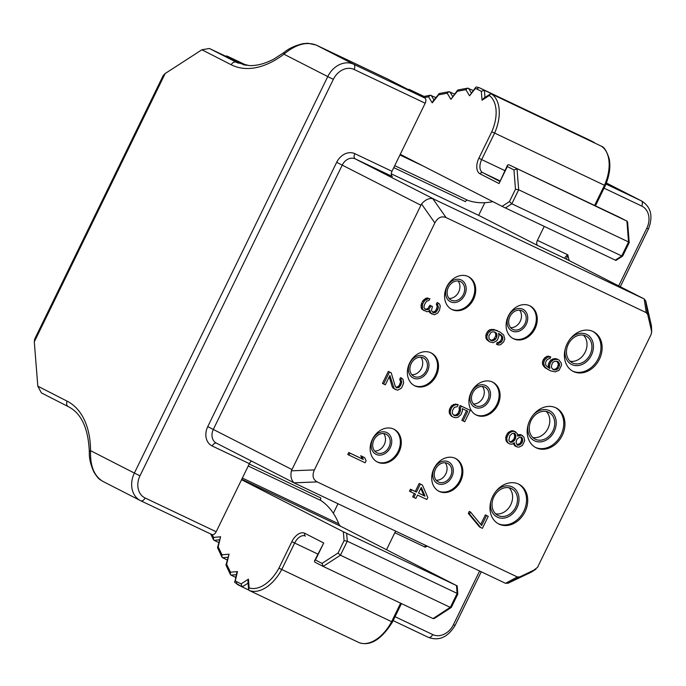 <?xml version="1.0" encoding="UTF-8"?>
<svg xmlns="http://www.w3.org/2000/svg" width="686" height="686" viewBox="0 0 686 686"><rect width="100%" height="100%" fill="white"/><g stroke="black" fill="none" stroke-linecap="round" stroke-linejoin="round"><path stroke-width="1.03" d="M531.324 572.141L537.524 567.339L651.228 334.211L651.606 331.364L647.73 314.591L646.246 312.636L446.08 217.573C441.51 215.773 437.771 217.548 434.855 222.924L314.394 469.901C311.959 475.501 312.885 479.497 317.164 481.898L517.33 576.96L519.808 576.883L535.963 569.14L531.324 572.141L508.026 583.237L505.368 583.237L295.031 483.347M651.7 332.127L651.46 325.824L651.7 332.127M593.038 331.51A22.278 17.887 117.1 0 0 567.228 343.626A22.278 17.887 117.1 0 0 573.127 371.375A22.278 17.887 117.1 0 0 573.505 371.563A22.278 17.887 117.1 0 0 599.315 359.447A22.278 17.887 117.1 0 0 593.416 331.698A22.278 17.887 117.1 0 0 593.038 331.51M555.832 407.801A22.278 17.887 117.1 0 0 530.021 419.918A22.278 17.887 117.1 0 0 535.92 447.666A22.278 17.887 117.1 0 0 536.298 447.855A22.278 17.887 117.1 0 0 562.108 435.739A22.278 17.887 117.1 0 0 556.209 407.99A22.278 17.887 117.1 0 0 555.832 407.801M518.616 484.102A22.278 17.887 117.1 0 0 492.814 496.21A22.278 17.887 117.1 0 0 498.705 523.958A22.278 17.887 117.1 0 0 499.082 524.147A22.278 17.887 117.1 0 0 524.893 512.03A22.278 17.887 117.1 0 0 518.993 484.282A22.278 17.887 117.1 0 0 518.616 484.102M468.204 276.544A18.385 14.758 117.1 0 0 446.912 286.542A18.385 14.758 117.1 0 0 451.782 309.429A18.385 14.758 117.1 0 0 452.091 309.583A18.385 14.758 117.1 0 0 473.383 299.585A18.385 14.758 117.1 0 0 468.512 276.698A18.385 14.758 117.1 0 0 468.204 276.544M430.997 352.836A18.385 14.758 117.1 0 0 409.705 362.834A18.385 14.758 117.1 0 0 414.567 385.721A18.385 14.758 117.1 0 0 414.876 385.875A18.385 14.758 117.1 0 0 436.176 375.877A18.385 14.758 117.1 0 0 431.305 352.99A18.385 14.758 117.1 0 0 430.997 352.836M393.781 429.127A18.385 14.758 117.1 0 0 372.489 439.126A18.385 14.758 117.1 0 0 377.36 462.012A18.385 14.758 117.1 0 0 377.669 462.167A18.385 14.758 117.1 0 0 398.96 452.168A18.385 14.758 117.1 0 0 394.098 429.282A18.385 14.758 117.1 0 0 393.781 429.127M529.764 305.776A18.385 14.758 117.1 0 0 508.472 315.774A18.385 14.758 117.1 0 0 513.342 338.67A18.385 14.758 117.1 0 0 513.651 338.824A18.385 14.758 117.1 0 0 534.943 328.826A18.385 14.758 117.1 0 0 530.081 305.93A18.385 14.758 117.1 0 0 529.764 305.776M492.557 382.076A18.385 14.758 117.1 0 0 471.265 392.066A18.385 14.758 117.1 0 0 476.135 414.961A18.385 14.758 117.1 0 0 476.444 415.116A18.385 14.758 117.1 0 0 497.736 405.117A18.385 14.758 117.1 0 0 492.865 382.222A18.385 14.758 117.1 0 0 492.557 382.076M455.35 458.368A18.385 14.758 117.1 0 0 434.058 468.358A18.385 14.758 117.1 0 0 438.92 491.253A18.385 14.758 117.1 0 0 439.229 491.408A18.385 14.758 117.1 0 0 460.52 481.409A18.385 14.758 117.1 0 0 455.658 458.522A18.385 14.758 117.1 0 0 455.35 458.368M364.66 457.639L360.725 455.727L362.157 458.874L348.754 452.503L347.776 454.509L365.115 462.784L366.092 460.786L364.66 457.639L361.908 456.327L363.34 459.474L349.937 453.112L348.96 455.11M391.209 372.824L388.302 371.409L382.445 383.423L385.343 384.837L389.905 375.499L394.107 388.585L397.546 390.223L400.907 388.533L402.228 386.69L403.677 382.857L402.914 379.212L401.704 378.218L400.89 379.89L401.79 382.376L399.518 387.05L398.334 387.719L396.294 387.573L395.247 386.252L391.209 372.824L389.485 372.009L383.628 384.023M389.279 376.786L392.212 386.827L395.316 389.579M401.704 378.218L400.521 377.617L399.706 379.289L400.607 381.768L399.492 384.94L398.334 386.441L396.045 387.264M429.89 298.719L426.16 298.127L422.653 300.983L421.041 305.15L421.273 308.143L421.984 309.3L426.949 311.701L428.304 311.521L429.805 310.183L430.894 313.168L434.332 314.797L437.694 313.108L439.503 310.269L440.266 306.102L439.537 304.121L438.328 303.126L437.514 304.798L438.414 307.285L437.951 309.112L436.142 311.959L434.967 312.627L433.603 312.807L431.871 311.161L431.503 310.166L432.446 306.505L431.074 305.853L429.102 309.026L427.927 309.703L424.848 309.06L423.965 307.405L424.411 304.747L426.546 301.24L429.084 300.382L429.89 298.719L428.699 298.556L424.831 300.417L422.533 304.258L422.456 308.751L424.034 310.732M428.913 310.981L429.71 312.559L432.103 314.154M438.328 303.126L437.145 302.526L436.33 304.198L437.231 306.676L436.116 309.849L434.958 311.35L432.669 312.173M432.446 306.505L429.89 305.244L427.918 308.417L426.743 309.094L424.797 308.992M422.422 485.071L419.172 483.484L415.27 491.493L410.451 489.204L409.473 491.21L415.476 494.1L413.847 497.436L415.905 498.413L417.534 495.078L426.821 499.485L427.798 497.487L422.422 485.071L420.355 484.084L416.453 492.094L411.634 489.813L410.657 491.811M414.275 493.526L412.663 496.836L413.847 497.436M466.549 410.657L461.841 420.304L464.748 421.727L470.279 410.382L460.16 405.529L459.02 407.861L459.397 409.688L458.111 413.186L455.941 415.039L453.626 415.09M453.832 415.279L452.314 413.358L452.426 410.528L454.389 407.355L457.27 406.669L458.248 404.663L455.358 404.071L451.654 405.598L449.519 409.105L449.27 413.101L451.551 416.239L454.106 417.491L456.147 417.645L458.016 417.294L461.018 414.61L462.467 410.777L462.244 408.616L467.749 411.231L463.024 420.912M498.533 333.439L501.509 336.38L501.56 338.875L500.583 340.873L498.576 342.391L497.221 342.563L496.407 344.235L498.782 344.998L500.643 344.646L503.644 341.962L504.767 338.798L503.661 334.982L500.025 332.024L495.052 330.069L491.142 330.266L488.14 332.95L486.854 336.457L487.077 338.61L489.358 341.748L493.114 342.717L496.484 341.028L497.642 339.519L498.928 336.02L498.525 333.362L501.114 335.008L502.692 336.989L502.744 339.476L501.766 341.482L499.76 342.991L498.405 343.171L497.59 344.835M500.025 332.024L493.869 329.469L489.958 329.666L488.115 330.841L486.142 334.013L485.894 338.009L486.777 339.664L489.358 341.748M485.354 514.912L486.537 515.52L481.649 525.527L470.467 511.996L469.284 511.396L468.306 513.394L479.497 526.925L482.395 528.349L488.252 516.335L485.354 514.912L480.723 524.404M517.604 435.318L517.227 433.492L513.617 430.919L511.576 430.765L508.206 432.463L506.071 435.97L505.822 439.958L507.76 442.933L509.972 444.031L512.013 444.176L514.371 442.83L514.929 445.145L517.012 446.955L519.053 447.109L522.423 445.42L524.696 440.746L523.941 437.093L521.514 435.121L517.621 436.15L517.604 435.318L518.29 435.644M513.368 443.499L514.792 445.866L515.975 446.466M522.543 435.61L520.331 434.512L517.518 434.907M550.755 356.934L548.38 356.171L546.51 356.523L543.509 359.207L542.394 362.371L542.609 364.532L544.89 367.67L550.721 370.894L555.334 371.855L559.047 370.329L561.482 365.321L561.268 363.16L558.987 360.021L557.615 359.37L553.705 359.567L550.704 362.251L549.417 365.758L549.82 368.408L549.126 368.082L546.356 365.947L545.653 364.789L545.602 362.294L546.579 360.296L548.586 358.778L549.94 358.606L550.755 356.934L547.694 357.132L544.693 359.816L543.569 362.98L544.675 366.796L548.311 369.754M558.987 360.021L556.432 358.761L554.382 358.615L550.678 360.141L548.706 363.314L548.234 365.149L548.62 367.73M647.73 314.591L645.715 300.94L644.231 298.985L432.746 198.64C428.964 197.997 425.217 199.772 421.521 203.982L291.37 470.828C290.324 476.341 291.25 480.346 294.14 482.824L317.164 481.898M646.246 312.636L644.231 298.985L565.564 258.759C564.261 258.133 565.015 256.813 567.828 254.815L566.439 259.205M251.565 461.121A4.459 2.658 -64.6 0 0 249.387 463.659L212.223 446.011A15.598 12.52 -62.9 0 1 207.755 426.615L336.672 162.299A15.598 12.52 -62.9 0 1 354.816 153.655L391.98 171.303A4.459 2.658 -64.6 0 0 392.392 176.516L355.228 158.869A4.459 2.658 115.4 0 1 354.816 153.655M337.992 503.747L333.345 513.282M386.527 549.709L394.81 532.722A4.459 2.658 115.4 0 1 395.805 531.204M212.274 534.677L213.603 537.412L220.609 536.769L218.182 546.853L222.05 554.82L229.055 554.177L226.629 564.252L230.496 572.227L237.502 571.584L235.315 580.69A20.057 11.954 -64.6 0 0 236.867 581.754L241.069 583.906L248.443 579.138L249.138 587.885A33.425 19.928 -64.6 0 0 278.928 568.154L291.842 541.691A13.368 7.975 115.4 0 1 304.798 533.305L323.723 542.986L315.423 560.008L322.034 563.386L338.052 553.019L344.072 540.662L343.369 531.761L456.533 585.57L341.019 526.445A11.139 6.646 -64.6 0 1 338.824 523.864A111.406 66.422 -64.6 0 0 321.014 500.574A2.23 1.329 115.4 0 1 320.885 498.01L249.232 463.985M457.185 594.376L456.482 585.475M343.369 531.761L241.566 479.703M322.034 563.386L323.166 566.404L433.038 618.583L434.272 618.498L451.302 607.444L457.811 594.093L457.185 585.861M451.156 606.741L433.038 618.583M401.447 603.577L392.401 622.125C381.45 639.455 370.406 646.315 359.258 642.705L249.292 590.483A35.646 21.257 -64.6 0 0 281.697 569.594L294.637 543.063A11.139 6.646 115.4 0 1 305.33 536.023A11.139 6.646 115.4 0 1 305.381 536.049A2.23 1.792 117.1 0 0 305.433 536.075L305.399 536.058A2.23 1.792 117.1 0 1 304.798 533.305M392.04 621.876L278.928 568.154M344.072 540.662L347.279 541.203L457.159 593.39L450.316 607.402L340.445 555.223L347.279 541.203L346.662 533.382M338.052 553.019L340.445 555.223L323.166 566.404L314.848 562.151L323.123 566.387M315.423 560.008L314.454 560.985L314.848 562.151M323.723 542.986L314.454 560.985M241.069 583.906L242.201 586.924L248.786 590.054M230.496 572.227L230.35 574.465L231.01 575.134L235.632 577.329M222.05 554.82L221.904 557.058L222.564 557.727L227.177 559.922M213.603 537.412L213.457 539.65L214.118 540.328L218.731 542.515M220.609 536.769L217.505 547.634L221.904 557.058M218.182 546.853L217.505 547.634M229.055 554.177L225.951 565.041L230.35 574.465M226.629 564.252L225.951 565.041M237.502 571.584L236.644 573.119L234.801 582.483L242.124 586.89M235.315 580.69L234.586 581.668M236.867 581.754A2.23 1.792 117.1 0 0 237.467 584.506L242.201 586.924L248.083 583.126M248.443 579.138L247.946 581.402L248.581 589.437L249.292 590.483M249.138 587.885L248.581 589.437M387.127 78.761A4.459 2.658 -64.6 0 1 387.17 78.779A4.459 2.658 -64.6 0 1 387.204 78.796L424.771 98.004A4.459 2.658 115.4 0 1 425.191 103.217L354.087 69.458A17.827 14.312 117.1 0 0 333.353 79.336L139.978 475.818A17.827 14.312 117.1 0 0 145.089 497.976L216.184 531.744A4.459 2.658 115.4 0 1 211.905 534.557A4.459 2.658 115.4 0 1 211.863 534.531L140.853 500.814M216.184 531.744L249.387 463.659M387.204 78.796L316.109 45.036C306.419 41.366 295.692 44.419 283.935 54.185A93.579 55.798 115.4 0 1 231.225 64.758L201.89 49.761L165.172 73.522L163.234 75.486L34.694 339.038L34.3 341.842L37.807 386.175L67.142 401.173A4.459 3.576 117.1 0 0 68.343 406.669A4.459 3.576 117.1 0 0 68.42 406.712M68.274 406.635L41.383 392.881L37.807 386.175M201.89 49.761L209.436 48.5L244.113 64.973M234.835 60.565L235.049 60.128L245.554 65.221M235.049 60.128L227.358 56.192A4.459 2.658 -64.6 0 0 227.315 56.175A4.459 2.658 -64.6 0 0 225.668 56.209M484.831 202.679L478.657 215.335L537.815 245.579A4.459 2.658 115.4 0 1 537.404 240.366L567.828 254.815L569.166 260.594M544.204 226.431L537.404 240.366M478.657 215.335L391.286 173.841M425.191 103.217L391.98 171.303M492.831 201.641A111.406 66.422 -64.6 0 1 467.5 200.218A2.23 1.329 -64.6 0 0 465.434 201.65L393.773 167.624M423.991 96.426L409.422 89.506A2.23 1.792 -62.9 0 0 408.127 89.489M615.188 260.08L502.075 206.366L509.449 201.598L515.478 189.233L513.951 169.905L507.34 166.526L499.039 183.548L480.106 173.867A13.368 7.975 115.4 0 1 478.871 158.226L491.776 131.755A33.425 19.928 -64.6 0 0 489.281 95.517L482.035 100.207L481.332 91.307L477.122 89.154A20.057 11.954 -64.6 0 0 475.355 88.528L469.558 95.791L465.854 89.669L457.313 91.298L450.899 99.333L447.195 93.219L438.646 94.84L432.231 102.874L428.527 96.76L430.268 95.234L435.85 97.566M594.899 143.117L594.316 142.842M601.682 146.41L601.322 146.169A35.646 21.257 115.4 0 1 604.486 185.246L594.616 205.466M604.88 185.469L494.606 133.067A35.646 21.257 -64.6 0 0 491.45 93.991L601.322 146.169M618.703 216.905L626.901 221.106L628.556 241.961L621.722 255.981L615.239 260.174M615.891 260.466L622.699 256.015L629.216 242.664L627.613 222.127L626.944 221.124L508.746 164.683L618.626 216.87M628.582 242.955L628.556 241.961L518.685 189.782L517.03 168.919L513.951 169.905M622.554 255.312L621.722 255.981L511.842 203.793L518.685 189.782L515.478 189.233M502.075 206.366L400.264 154.316M422.387 96.786L430.268 95.234M432.231 102.874L432.935 101.211L439.306 93.519L448.936 91.692L454.509 94.025M465.854 89.669L467.595 88.151L473.177 90.475M481.332 91.307L484.41 90.32L594.29 142.508L479.711 87.919A22.278 13.283 -64.6 0 0 479.505 87.817L589.385 140.004A22.278 13.283 115.4 0 1 589.591 140.107A2.23 1.792 117.1 0 1 589.626 140.124L594.325 142.525M509.449 201.598L511.842 203.793L505.368 207.987M507.34 166.526L507.537 165.12L508.746 164.683M499.039 183.548L507.537 165.12M491.776 131.755L494.606 133.067L481.666 159.598L504.862 170.608M489.281 95.517L490.198 94.085L491.45 93.991M482.035 100.207L483.553 98.381L490.198 94.085M475.355 88.528L475.707 87.311L476.547 86.968L479.505 87.817M469.558 95.791L475.707 87.311M457.313 91.298L457.974 89.977L467.595 88.151M450.899 99.333L457.528 90.243M447.195 93.219L448.936 91.692M438.646 94.84L438.86 93.785M427.327 546.176L425.234 547.171L425.149 545.138M394.81 532.722L425.234 547.171L426.023 545.55M645.715 300.94L651.46 325.824M67.142 401.173A93.579 55.798 115.4 0 1 90.561 450.668C90.038 466.094 94.248 476.393 103.2 481.563M354.087 69.458A4.459 2.658 -64.6 0 0 353.676 64.244L316.109 45.036A4.459 2.658 -64.6 0 0 316.075 45.01L307.894 43.252L303.161 43.63C295.1 45.568 288.866 48.414 284.476 52.17A4.459 2.35 -127.2 0 0 283.935 54.185L327.754 76.592L134.379 473.074L90.561 450.668A4.459 2.255 179.6 0 0 89.334 452.228C89.06 458.171 90.612 464.816 93.982 472.182C99.058 480.337 100.182 479.377 102.831 481.375L140.39 500.583A22.278 17.887 117.1 0 0 140.767 500.771A4.459 2.658 115.4 0 0 140.81 500.789L211.905 534.557M445.137 462.758A10.359 8.318 -62.9 0 1 445.703 474.077A10.359 8.318 -62.9 0 1 436.193 480.234M447.572 463.393A10.359 8.318 117.1 0 0 435.567 469.027A10.359 8.318 117.1 0 0 438.311 481.932A10.359 8.318 117.1 0 0 438.491 482.018A10.359 8.318 -62.9 0 0 450.488 476.384A10.359 8.318 -62.9 0 0 447.744 463.479A10.359 8.318 -62.9 0 0 447.572 463.393M448.352 461.798A12.142 9.75 117.1 0 0 434.221 468.521A12.142 9.75 117.1 0 0 437.711 483.621A12.142 9.75 -62.9 0 0 451.834 476.89A12.142 9.75 -62.9 0 0 448.352 461.798M455.178 458.291A18.385 14.758 -62.9 0 1 459.483 481.118A18.385 14.758 -62.9 0 1 438.457 490.996M482.344 386.467A10.359 8.318 -62.9 0 1 482.91 397.777A10.359 8.318 -62.9 0 1 473.409 403.943M484.779 387.101A10.359 8.318 117.1 0 0 472.783 392.735A10.359 8.318 117.1 0 0 475.527 405.64A10.359 8.318 117.1 0 0 475.698 405.726A10.359 8.318 -62.9 0 0 487.703 400.092A10.359 8.318 -62.9 0 0 484.959 387.187A10.359 8.318 -62.9 0 0 484.779 387.101M485.559 385.498A12.142 9.75 117.1 0 0 471.436 392.229A12.142 9.75 117.1 0 0 474.918 407.33A12.142 9.75 -62.9 0 0 489.049 400.598A12.142 9.75 -62.9 0 0 485.559 385.498M492.394 381.991A18.385 14.758 -62.9 0 1 496.69 404.826A18.385 14.758 -62.9 0 1 475.664 414.704M519.551 310.175A10.359 8.318 -62.9 0 1 520.125 321.485A10.359 8.318 -62.9 0 1 510.616 327.651M521.995 310.809A10.359 8.318 117.1 0 0 509.99 316.443A10.359 8.318 117.1 0 0 512.734 329.349A10.359 8.318 117.1 0 0 512.914 329.434A10.359 8.318 -62.9 0 0 524.91 323.801A10.359 8.318 -62.9 0 0 522.166 310.895A10.359 8.318 -62.9 0 0 521.995 310.809M522.775 309.206A12.142 9.75 117.1 0 0 508.643 315.937A12.142 9.75 117.1 0 0 512.125 331.038A12.142 9.75 -62.9 0 0 526.256 324.307A12.142 9.75 -62.9 0 0 522.775 309.206M529.601 305.699A18.385 14.758 -62.9 0 1 533.905 328.534A18.385 14.758 -62.9 0 1 512.871 338.412M383.568 433.518A10.359 8.318 -62.9 0 1 384.143 444.837A10.359 8.318 -62.9 0 1 374.633 451.002M386.012 434.161A10.359 8.318 117.1 0 0 374.007 439.795A10.359 8.318 117.1 0 0 376.751 452.691A10.359 8.318 117.1 0 0 376.923 452.786A10.359 8.318 -62.9 0 0 388.928 447.143A10.359 8.318 -62.9 0 0 386.184 434.247A10.359 8.318 -62.9 0 0 386.012 434.161M386.793 432.557A12.142 9.75 117.1 0 0 372.661 439.289A12.142 9.75 117.1 0 0 376.142 454.381A12.142 9.75 -62.9 0 0 390.274 447.649A12.142 9.75 -62.9 0 0 386.793 432.557M393.618 429.05A18.385 14.758 -62.9 0 1 397.914 451.885A18.385 14.758 -62.9 0 1 376.888 461.764M420.784 357.226A10.359 8.318 -62.9 0 1 421.35 368.545A10.359 8.318 -62.9 0 1 411.84 374.71M423.219 357.869A10.359 8.318 117.1 0 0 411.214 363.503A10.359 8.318 117.1 0 0 413.958 376.4A10.359 8.318 117.1 0 0 414.138 376.485A10.359 8.318 -62.9 0 0 426.135 370.852A10.359 8.318 -62.9 0 0 423.391 357.955A10.359 8.318 -62.9 0 0 423.219 357.869M423.999 356.266A12.142 9.75 117.1 0 0 409.868 362.997A12.142 9.75 117.1 0 0 413.358 378.089A12.142 9.75 -62.9 0 0 427.481 371.358A12.142 9.75 -62.9 0 0 423.999 356.266M430.825 352.758A18.385 14.758 -62.9 0 1 435.13 375.585A18.385 14.758 -62.9 0 1 414.104 385.472M508.978 487.746A15.041 12.074 -62.9 0 1 510.607 505.016A15.041 12.074 -62.9 0 1 495.652 513.814M511.362 488.518A15.041 12.074 117.1 0 0 493.946 496.698A15.041 12.074 117.1 0 0 497.925 515.426A15.041 12.074 117.1 0 0 498.182 515.555A15.041 12.074 -62.9 0 0 515.598 507.374A15.041 12.074 -62.9 0 0 511.619 488.646A15.041 12.074 -62.9 0 0 511.362 488.518M490.867 501.312A16.824 13.506 117.1 0 0 497.393 517.15A16.824 13.506 -62.9 0 0 516.97 507.829A16.824 13.506 -62.9 0 0 512.142 486.914A16.824 13.506 117.1 0 0 496.047 491.185M518.393 483.999A22.278 17.887 -62.9 0 1 523.59 511.662A22.278 17.887 -62.9 0 1 498.122 523.641M546.193 411.454A15.041 12.074 -62.9 0 1 547.822 428.724A15.041 12.074 -62.9 0 1 532.859 437.522M548.577 412.226A15.041 12.074 117.1 0 0 531.153 420.407A15.041 12.074 117.1 0 0 535.131 439.134A15.041 12.074 117.1 0 0 535.389 439.263A15.041 12.074 -62.9 0 0 552.813 431.082A15.041 12.074 -62.9 0 0 548.826 412.355A15.041 12.074 -62.9 0 0 548.577 412.226M528.074 425.02A16.824 13.506 117.1 0 0 534.608 440.858A16.824 13.506 -62.9 0 0 554.177 431.537A16.824 13.506 -62.9 0 0 549.357 410.622A16.824 13.506 117.1 0 0 533.254 414.893M555.609 407.698A22.278 17.887 -62.9 0 1 560.805 435.37A22.278 17.887 -62.9 0 1 535.337 447.349M583.4 335.154A15.041 12.074 -62.9 0 1 585.029 352.433A15.041 12.074 -62.9 0 1 570.066 361.23M585.784 335.934A15.041 12.074 117.1 0 0 568.36 344.115A15.041 12.074 117.1 0 0 572.347 362.843A15.041 12.074 117.1 0 0 572.596 362.963A15.041 12.074 -62.9 0 0 590.02 354.791A15.041 12.074 -62.9 0 0 586.041 336.063A15.041 12.074 -62.9 0 0 585.784 335.934M565.29 348.728A16.824 13.506 117.1 0 0 571.815 364.566A16.824 13.506 -62.9 0 0 591.392 355.245A16.824 13.506 -62.9 0 0 586.564 334.331A16.824 13.506 117.1 0 0 570.469 338.601M592.815 331.407A22.278 17.887 -62.9 0 1 598.012 359.078A22.278 17.887 -62.9 0 1 572.544 371.057M457.991 280.934A10.359 8.318 -62.9 0 1 458.557 292.253A10.359 8.318 -62.9 0 1 449.056 298.419M460.426 281.577A10.359 8.318 117.1 0 0 448.43 287.211A10.359 8.318 117.1 0 0 451.174 300.108A10.359 8.318 117.1 0 0 451.345 300.194A10.359 8.318 -62.9 0 0 463.35 294.56A10.359 8.318 -62.9 0 0 460.606 281.663A10.359 8.318 -62.9 0 0 460.426 281.577M461.215 279.974A12.142 9.75 117.1 0 0 447.083 286.705A12.142 9.75 117.1 0 0 450.565 301.797A12.142 9.75 -62.9 0 0 464.696 295.066A12.142 9.75 -62.9 0 0 461.215 279.974M468.041 276.467A18.385 14.758 -62.9 0 1 472.337 299.293A18.385 14.758 -62.9 0 1 451.311 309.18M348.754 452.503L349.937 453.112M362.157 458.874L363.34 459.474M360.725 455.727L361.908 456.327M388.302 371.409L389.485 372.009M396.259 387.53L396.98 387.899M397.151 387.118L398.334 387.719M398.334 386.441L399.518 387.05M399.492 384.94L400.675 385.541M400.144 383.603L401.327 384.203M400.607 381.768L401.79 382.376M400.41 380.438L401.593 381.047M399.706 379.289L400.89 379.89M392.924 387.984L394.107 388.585M392.212 386.827L393.395 387.436M421.273 308.143L422.456 308.751M421.984 309.3L423.168 309.909M421.075 306.814L422.259 307.422M421.041 305.15L422.224 305.759M421.35 303.658L422.533 304.258M422.653 300.983L423.837 301.591M423.648 299.816L424.831 300.417M424.986 298.804L426.169 299.413M426.16 298.127L427.344 298.736M427.515 297.956L428.699 298.556M425.037 309.112L426.22 309.712M426.743 309.094L427.927 309.703M427.918 308.417L429.102 309.026M429.239 306.582L430.422 307.182M429.89 305.244L431.074 305.853M432.883 312.439L433.603 312.807M433.784 312.027L434.967 312.627M434.958 311.35L436.142 311.959M436.116 309.849L437.299 310.449M436.768 308.511L437.951 309.112M437.231 306.676L438.414 307.285M437.033 305.347L438.217 305.956M436.33 304.198L437.514 304.798M429.71 312.559L430.894 313.168M428.999 311.401L430.182 312.01M410.451 489.204L411.634 489.813M415.27 491.493L416.453 492.094M419.172 483.484L420.355 484.084M421.281 487.403L425.046 496.175L418.511 493.08L421.281 487.403M420.784 488.406L423.862 495.575L425.046 496.175M423.862 495.575L418.529 493.045M459.02 407.861L460.203 408.47L460.58 410.297L459.294 413.795L457.125 415.639L454.578 415.665M459.397 409.688L460.58 410.297M460.16 405.529L461.344 406.138L460.203 408.47M470.279 410.382L461.344 406.138M450.153 414.756L452.734 416.839M449.27 413.101L450.453 413.701L451.337 415.356M449.047 410.94L450.23 411.549L450.453 413.701M449.519 409.105L450.702 409.714L450.23 411.549M450.496 407.107L451.68 407.707L450.702 409.714M451.654 405.598L452.837 406.206L451.68 407.707M453.497 404.423L454.681 405.023L452.837 406.206M455.358 404.071L456.542 404.68L454.681 405.023M458.248 404.663L456.542 404.68M454.586 415.21L455.77 415.819M455.941 415.039L457.125 415.639M457.116 414.361L458.299 414.97M458.111 413.186L459.294 413.795M459.088 411.188L460.272 411.789M486.777 339.664L487.96 340.265M485.894 338.009L487.077 338.61M485.671 335.848L486.854 336.457M486.142 334.013L487.326 334.622M486.957 332.35L488.14 332.95M488.115 330.841L489.298 331.449M489.958 329.666L491.142 330.266M491.828 329.314L493.011 329.923M493.869 329.469L495.052 330.069M496.441 330.275L497.624 330.875M497.221 342.563L498.405 343.171M498.576 342.391L499.76 342.991M499.751 341.714L500.934 342.314M500.583 340.873L501.766 341.482M501.56 338.875L502.744 339.476M501.706 337.709L502.889 338.309M501.509 336.38L502.692 336.989M500.797 335.222L501.981 335.831M499.931 334.399L501.114 335.008M492.737 340.891L489.641 339.424L488.938 338.267L488.886 335.771L490.859 332.599L492.034 331.921L494.58 331.904L496.484 333.216L496.844 334.211L496.896 336.697L495.755 339.038L492.737 340.891L490.396 340.136M490.43 340.162L491.545 340.736M494.546 331.895L495.661 333.602L495.712 336.097L493.74 339.27L491.553 340.29M495.301 332.607L496.484 333.216M495.661 333.602L496.844 334.211M495.858 334.931L497.041 335.54M495.712 336.097L496.896 336.697M494.572 338.43L495.755 339.038M493.74 339.27L494.923 339.879M492.565 339.947L493.748 340.548M468.306 513.394L469.49 514.003L480.68 527.534M470.467 511.996L469.49 514.003M488.252 516.335L486.537 515.52M518.633 434.53L519.817 435.138M520.331 434.512L521.514 435.121M513.745 444.545L514.929 445.145M513.72 443.319L514.389 443.653M506.362 441.45L508.943 443.533M505.822 439.958L507.005 440.566L507.546 442.05M505.599 437.797L506.783 438.405L507.005 440.566M506.071 435.97L507.254 436.57L506.783 438.405M507.048 433.964L508.232 434.572L507.254 436.57M508.206 432.463L509.389 433.063L508.232 434.572M510.05 431.28L511.233 431.888L509.389 433.063M511.576 430.765L512.759 431.374L511.233 431.888M513.617 430.919L514.8 431.52L512.759 431.374M515.829 432.009L514.8 431.52M509.792 435.721L512.125 433.543L513.986 433.192L515.014 433.681L515.906 435.336L514.98 439.829L512.648 442.007L510.787 442.359L509.758 441.87L508.866 440.215L509.792 435.721M521.857 443.096L519.182 445.111L517.133 444.965L516.052 441.981L517.012 439.151L519.688 437.128L521.729 437.282L522.818 440.266L521.857 443.096L520.674 442.487L519.679 443.662L520.863 444.271M513.908 433.209L514.757 436.39L513.797 439.229L511.464 441.407L509.681 441.741M514.723 434.727L515.906 435.336M514.757 436.39L515.941 436.999M514.449 437.891L515.632 438.491M513.797 439.229L514.98 439.829M512.802 440.395L513.986 441.004M511.464 441.407L512.648 442.007M509.724 441.818L510.787 442.359M519.679 443.662L516.944 444.648M520.743 436.991L521.634 439.657L520.674 442.487M517.999 444.511L519.182 445.111M517.115 444.931L517.827 445.291M521.257 437.831L522.44 438.44M521.634 439.657L522.818 440.266M521.326 441.158L522.509 441.758M548.38 356.171L549.563 356.78M548.989 367.988L549.82 368.408M548.234 365.149L549.417 365.758M548.706 363.314L549.889 363.923M549.52 361.651L550.704 362.251M550.678 360.141L551.861 360.75M552.522 358.967L553.705 359.567M554.382 358.615L555.566 359.224M556.432 358.761L557.615 359.37M544.89 367.67L546.073 368.279M543.492 366.187L544.675 366.796M542.609 364.532L543.792 365.141M542.394 362.371L543.569 362.98M542.858 360.544L544.041 361.145M543.509 359.207L544.693 359.816M544.667 357.698L545.85 358.306M546.51 356.523L547.694 357.132M553.07 369.548L551.501 367.567L551.295 366.238L552.582 362.74L554.588 361.222L557.829 361.531L559.407 363.511L559.605 364.841L558.318 368.339L556.312 369.848L553.07 369.548M556.912 361.17L558.421 364.232L557.135 367.73L555.128 369.248L552.813 369.3M557.512 361.745L558.696 362.354M558.224 362.903L559.407 363.511M558.421 364.232L559.605 364.841M558.275 365.398L559.459 365.998M557.135 367.73L558.318 368.339M556.303 368.571L557.486 369.179M555.128 369.248L556.312 369.848M553.774 369.42L554.957 370.028M553.019 369.488L553.765 369.874M446.08 217.573L432.746 198.64M434.855 222.924L421.521 203.982M314.394 469.901L291.37 470.828M291.842 469.498L207.755 426.615M216.544 443.216A11.139 8.944 -62.9 0 1 216.356 443.122A11.139 8.944 -62.9 0 1 213.346 429.367L342.271 165.043A11.139 8.944 -62.9 0 1 355.228 158.869L433.724 199M216.459 443.173A4.459 2.658 -64.6 0 0 212.223 446.011M321.014 500.574L248.238 466.008M338.824 523.864L242.364 478.056M341.019 526.445L241.755 479.3M400.633 603.191L391.569 621.773A35.646 21.257 115.4 0 1 359.172 642.662M291.842 541.691L317.832 554.074M231.01 575.134L236.276 574.654M222.564 557.727L227.821 557.246M214.118 540.328L219.374 539.839M34.3 341.842L165.172 73.522M238.042 63.069L209.436 48.5M227.358 56.192L246.686 65.376L227.315 56.175M423.236 96.572L409.422 89.506M589.171 139.901A22.278 13.283 115.4 0 1 589.385 140.004L589.626 140.124A2.23 1.792 117.1 0 1 589.668 140.141M399.938 154.993L423.202 166.038M467.5 200.218L394.733 165.66M428.527 96.76L424.017 97.618M433.946 99.95L431.151 95.337M452.614 96.4L449.819 91.795M471.273 92.859L468.487 88.254M484.976 97.463L484.41 90.32L479.711 87.919A2.23 1.792 -62.9 0 0 477.122 89.154M499.648 181.301L482.695 172.632L499.888 180.795M480.106 173.867A2.23 1.792 -62.9 0 1 482.695 172.632A11.139 6.646 115.4 0 1 481.666 159.598L478.871 158.226M537.815 245.579L565.564 258.759A4.459 3.576 117.1 0 1 565.641 258.793L644.128 298.925M618.678 285.916L646.821 228.206A17.827 14.312 117.1 0 0 641.71 206.049L604.057 188.17M395.05 616.688L432.703 634.567A17.827 14.312 117.1 0 0 453.446 624.689L479.625 571.009M505.556 583.314L517.33 576.96M508.026 583.237L519.808 576.883M641.71 206.049A4.459 2.658 -64.6 0 0 641.29 200.835L605.961 184.054M606.39 182.982L641.29 200.835A22.278 17.887 117.1 0 1 641.667 201.015L606.39 182.982M646.821 228.206L648.459 228.953C653.286 216.236 651.023 206.923 641.667 201.015M453.446 624.689L455.084 625.435L481.246 571.781M432.703 634.567A4.459 2.658 115.4 0 1 428.424 637.38L393.138 620.624L428.381 637.363A4.459 2.658 115.4 0 0 428.424 637.38C438.997 641.221 447.889 637.243 455.084 625.435M420.758 205.174L336.672 162.299M145.089 497.976A4.459 2.658 115.4 0 1 140.81 500.789L140.39 500.583A22.278 17.887 117.1 0 1 134.379 473.074L139.978 475.818M333.353 79.336L327.754 76.592A22.278 17.887 117.1 0 1 353.676 64.244L424.771 98.004M316.075 45.01A4.459 2.658 -64.6 0 0 316.066 45.01L387.17 78.779M284.476 52.17L274.417 58.739C265.276 63.635 256.864 65.916 249.19 65.564L237.236 62.7A89.129 53.139 115.4 0 1 236.404 62.289A4.459 3.576 -62.9 0 0 231.225 64.758M294.851 483.253L216.356 443.122M210.705 533.982L213.457 539.65M41.383 392.881L68.343 406.669C81.411 413.306 88.408 428.493 89.334 452.228M601.485 146.264C604.066 146.915 606.621 151.006 609.159 158.552C610.789 166.689 609.502 175.719 605.292 185.64L595.431 205.851M618.661 216.887L626.944 221.124M620.281 286.731L648.459 228.953"/></g></svg>
